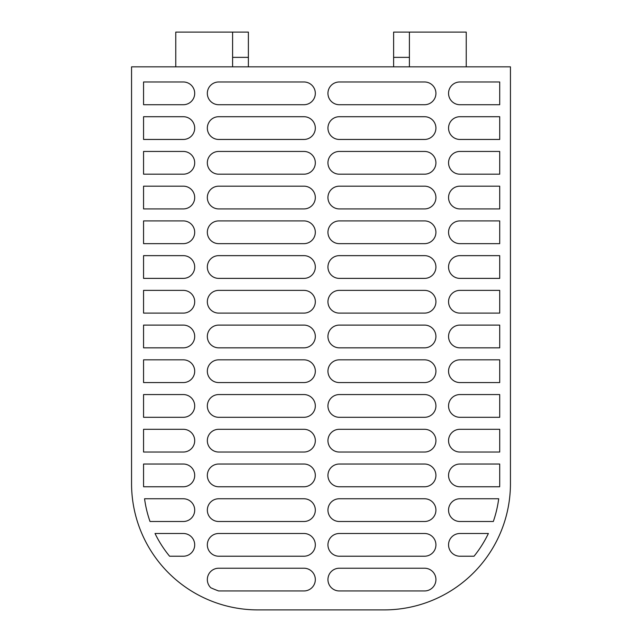 <?xml version="1.0" encoding="UTF-8"?>
<svg xmlns="http://www.w3.org/2000/svg" width="642" height="642" viewBox="0 0 642 642"><rect width="100%" height="100%" fill="white"/><g stroke="black" fill="none" stroke-linecap="round" stroke-linejoin="round"><path stroke-width="0.96" d="M218.697 568.226A11.363 11.363 0 0 0 210.817 587.775A114.3 114.3 0 0 0 218.617 590.953A11.363 11.363 0 0 0 218.697 590.953L303.947 590.953A11.363 11.363 0 0 0 315.318 579.59A11.363 11.363 0 0 0 303.947 568.226L218.697 568.226M499.709 483.603L499.709 464.03L459.921 464.03A11.363 11.363 0 0 0 448.557 475.393A11.363 11.363 0 0 0 459.921 486.764L499.661 486.764A115.56 115.56 0 0 0 499.709 483.603M131.554 483.603A126.297 126.297 0 0 0 257.851 609.9L384.149 609.9A126.297 126.297 0 0 0 510.446 483.603L510.446 66.832L131.554 66.832L131.554 483.603M150.019 521.497A114.3 114.3 0 0 1 144.562 498.762L183.339 498.762A11.363 11.363 0 0 1 194.703 510.125A11.363 11.363 0 0 1 183.339 521.497L150.019 521.497M169.592 556.221A114.3 114.3 0 0 1 155.019 533.494L183.339 533.494A11.363 11.363 0 0 1 194.703 544.857A11.363 11.363 0 0 1 183.339 556.221L169.592 556.221M143.599 486.764A114.3 114.3 0 0 1 143.559 483.603L143.559 464.03L183.339 464.03A11.363 11.363 0 0 1 194.703 475.393A11.363 11.363 0 0 1 183.339 486.764L143.599 486.764M488.385 533.494A115.56 115.56 0 0 1 474.037 556.221L459.921 556.221A11.363 11.363 0 0 1 448.557 544.857A11.363 11.363 0 0 1 459.921 533.494L488.385 533.494M498.706 498.762A115.56 115.56 0 0 1 493.321 521.497L459.921 521.497A11.363 11.363 0 0 1 448.557 510.125A11.363 11.363 0 0 1 459.921 498.762L498.706 498.762M339.313 590.953L424.563 590.953A11.363 11.363 0 0 0 435.926 579.59A11.363 11.363 0 0 0 424.563 568.226L339.313 568.226A11.363 11.363 0 0 0 327.95 579.59A11.363 11.363 0 0 0 339.313 590.953M339.313 556.221L424.563 556.221A11.363 11.363 0 0 0 435.926 544.857A11.363 11.363 0 0 0 424.563 533.494L339.313 533.494A11.363 11.363 0 0 0 327.95 544.857A11.363 11.363 0 0 0 339.313 556.221M303.947 533.494L218.697 533.494A11.363 11.363 0 0 0 207.334 544.857A11.363 11.363 0 0 0 218.697 556.221L303.947 556.221A11.363 11.363 0 0 0 315.318 544.857A11.363 11.363 0 0 0 303.947 533.494M339.313 521.497L424.563 521.497A11.363 11.363 0 0 0 435.926 510.125A11.363 11.363 0 0 0 424.563 498.762L339.313 498.762A11.363 11.363 0 0 0 327.95 510.125A11.363 11.363 0 0 0 339.313 521.497M303.947 498.762L218.697 498.762A11.363 11.363 0 0 0 207.334 510.125A11.363 11.363 0 0 0 218.697 521.497L303.947 521.497A11.363 11.363 0 0 0 315.318 510.125A11.363 11.363 0 0 0 303.947 498.762M339.313 486.764L424.563 486.764A11.363 11.363 0 0 0 435.926 475.393A11.363 11.363 0 0 0 424.563 464.03L339.313 464.03A11.363 11.363 0 0 0 327.95 475.393A11.363 11.363 0 0 0 339.313 486.764M303.947 464.03L218.697 464.03A11.363 11.363 0 0 0 207.334 475.393A11.363 11.363 0 0 0 218.697 486.764L303.947 486.764A11.363 11.363 0 0 0 315.318 475.393A11.363 11.363 0 0 0 303.947 464.03M339.313 452.032L424.563 452.032A11.363 11.363 0 0 0 435.926 440.661A11.363 11.363 0 0 0 424.563 429.297L339.313 429.297A11.363 11.363 0 0 0 327.95 440.661A11.363 11.363 0 0 0 339.313 452.032M459.921 452.032L499.709 452.032L499.709 429.297L459.921 429.297A11.363 11.363 0 0 0 448.557 440.661A11.363 11.363 0 0 0 459.921 452.032M183.339 429.297L143.559 429.297L143.559 452.032L183.339 452.032A11.363 11.363 0 0 0 194.703 440.661A11.363 11.363 0 0 0 183.339 429.297M303.947 429.297L218.697 429.297A11.363 11.363 0 0 0 207.334 440.661A11.363 11.363 0 0 0 218.697 452.032L303.947 452.032A11.363 11.363 0 0 0 315.318 440.661A11.363 11.363 0 0 0 303.947 429.297M339.313 417.3L424.563 417.3A11.363 11.363 0 0 0 435.926 405.937A11.363 11.363 0 0 0 424.563 394.565L339.313 394.565A11.363 11.363 0 0 0 327.95 405.937A11.363 11.363 0 0 0 339.313 417.3M459.921 417.3L499.709 417.3L499.709 394.565L459.921 394.565A11.363 11.363 0 0 0 448.557 405.937A11.363 11.363 0 0 0 459.921 417.3M183.339 394.565L143.559 394.565L143.559 417.3L183.339 417.3A11.363 11.363 0 0 0 194.703 405.937A11.363 11.363 0 0 0 183.339 394.565M303.947 394.565L218.697 394.565A11.363 11.363 0 0 0 207.334 405.937A11.363 11.363 0 0 0 218.697 417.3L303.947 417.3A11.363 11.363 0 0 0 315.318 405.937A11.363 11.363 0 0 0 303.947 394.565M339.313 382.568L424.563 382.568A11.363 11.363 0 0 0 435.926 371.204A11.363 11.363 0 0 0 424.563 359.833L339.313 359.833A11.363 11.363 0 0 0 327.95 371.204A11.363 11.363 0 0 0 339.313 382.568M459.921 382.568L499.709 382.568L499.709 359.833L459.921 359.833A11.363 11.363 0 0 0 448.557 371.204A11.363 11.363 0 0 0 459.921 382.568M183.339 359.833L143.559 359.833L143.559 382.568L183.339 382.568A11.363 11.363 0 0 0 194.703 371.204A11.363 11.363 0 0 0 183.339 359.833M303.947 359.833L218.697 359.833A11.363 11.363 0 0 0 207.334 371.204A11.363 11.363 0 0 0 218.697 382.568L303.947 382.568A11.363 11.363 0 0 0 315.318 371.204A11.363 11.363 0 0 0 303.947 359.833M339.313 347.836L424.563 347.836A11.363 11.363 0 0 0 435.926 336.472A11.363 11.363 0 0 0 424.563 325.101L339.313 325.101A11.363 11.363 0 0 0 327.95 336.472A11.363 11.363 0 0 0 339.313 347.836M459.921 347.836L499.709 347.836L499.709 325.101L459.921 325.101A11.363 11.363 0 0 0 448.557 336.472A11.363 11.363 0 0 0 459.921 347.836M183.339 325.101L143.559 325.101L143.559 347.836L183.339 347.836A11.363 11.363 0 0 0 194.703 336.472A11.363 11.363 0 0 0 183.339 325.101M303.947 325.101L218.697 325.101A11.363 11.363 0 0 0 207.334 336.472A11.363 11.363 0 0 0 218.697 347.836L303.947 347.836A11.363 11.363 0 0 0 315.318 336.472A11.363 11.363 0 0 0 303.947 325.101M339.313 313.103L424.563 313.103A11.363 11.363 0 0 0 435.926 301.74A11.363 11.363 0 0 0 424.563 290.377L339.313 290.377A11.363 11.363 0 0 0 327.95 301.74A11.363 11.363 0 0 0 339.313 313.103M459.921 313.103L499.709 313.103L499.709 290.377L459.921 290.377A11.363 11.363 0 0 0 448.557 301.74A11.363 11.363 0 0 0 459.921 313.103M183.339 290.377L143.559 290.377L143.559 313.103L183.339 313.103A11.363 11.363 0 0 0 194.703 301.74A11.363 11.363 0 0 0 183.339 290.377M303.947 290.377L218.697 290.377A11.363 11.363 0 0 0 207.334 301.74A11.363 11.363 0 0 0 218.697 313.103L303.947 313.103A11.363 11.363 0 0 0 315.318 301.74A11.363 11.363 0 0 0 303.947 290.377M339.313 278.379L424.563 278.379A11.363 11.363 0 0 0 435.926 267.008A11.363 11.363 0 0 0 424.563 255.644L339.313 255.644A11.363 11.363 0 0 0 327.95 267.008A11.363 11.363 0 0 0 339.313 278.379M459.921 278.379L499.709 278.379L499.709 255.644L459.921 255.644A11.363 11.363 0 0 0 448.557 267.008A11.363 11.363 0 0 0 459.921 278.379M183.339 255.644L143.559 255.644L143.559 278.379L183.339 278.379A11.363 11.363 0 0 0 194.703 267.008A11.363 11.363 0 0 0 183.339 255.644M303.947 255.644L218.697 255.644A11.363 11.363 0 0 0 207.334 267.008A11.363 11.363 0 0 0 218.697 278.379L303.947 278.379A11.363 11.363 0 0 0 315.318 267.008A11.363 11.363 0 0 0 303.947 255.644M339.313 243.647L424.563 243.647A11.363 11.363 0 0 0 435.926 232.276A11.363 11.363 0 0 0 424.563 220.912L339.313 220.912A11.363 11.363 0 0 0 327.95 232.276A11.363 11.363 0 0 0 339.313 243.647M459.921 243.647L499.709 243.647L499.709 220.912L459.921 220.912A11.363 11.363 0 0 0 448.557 232.276A11.363 11.363 0 0 0 459.921 243.647M183.339 220.912L143.559 220.912L143.559 243.647L183.339 243.647A11.363 11.363 0 0 0 194.703 232.276A11.363 11.363 0 0 0 183.339 220.912M303.947 220.912L218.697 220.912A11.363 11.363 0 0 0 207.334 232.276A11.363 11.363 0 0 0 218.697 243.647L303.947 243.647A11.363 11.363 0 0 0 315.318 232.276A11.363 11.363 0 0 0 303.947 220.912M339.313 208.915L424.563 208.915A11.363 11.363 0 0 0 435.926 197.543A11.363 11.363 0 0 0 424.563 186.18L339.313 186.18A11.363 11.363 0 0 0 327.95 197.543A11.363 11.363 0 0 0 339.313 208.915M459.921 208.915L499.709 208.915L499.709 186.18L459.921 186.18A11.363 11.363 0 0 0 448.557 197.543A11.363 11.363 0 0 0 459.921 208.915M183.339 186.18L143.559 186.18L143.559 208.915L183.339 208.915A11.363 11.363 0 0 0 194.703 197.543A11.363 11.363 0 0 0 183.339 186.18M303.947 186.18L218.697 186.18A11.363 11.363 0 0 0 207.334 197.543A11.363 11.363 0 0 0 218.697 208.915L303.947 208.915A11.363 11.363 0 0 0 315.318 197.543A11.363 11.363 0 0 0 303.947 186.18M339.313 174.183L424.563 174.183A11.363 11.363 0 0 0 435.926 162.819A11.363 11.363 0 0 0 424.563 151.448L339.313 151.448A11.363 11.363 0 0 0 327.95 162.819A11.363 11.363 0 0 0 339.313 174.183M459.921 174.183L499.709 174.183L499.709 151.448L459.921 151.448A11.363 11.363 0 0 0 448.557 162.819A11.363 11.363 0 0 0 459.921 174.183M183.339 151.448L143.559 151.448L143.559 174.183L183.339 174.183A11.363 11.363 0 0 0 194.703 162.819A11.363 11.363 0 0 0 183.339 151.448M303.947 151.448L218.697 151.448A11.363 11.363 0 0 0 207.334 162.819A11.363 11.363 0 0 0 218.697 174.183L303.947 174.183A11.363 11.363 0 0 0 315.318 162.819A11.363 11.363 0 0 0 303.947 151.448M339.313 139.45L424.563 139.45A11.363 11.363 0 0 0 435.926 128.087A11.363 11.363 0 0 0 424.563 116.716L339.313 116.716A11.363 11.363 0 0 0 327.95 128.087A11.363 11.363 0 0 0 339.313 139.45M459.921 139.45L499.709 139.45L499.709 116.716L459.921 116.716A11.363 11.363 0 0 0 448.557 128.087A11.363 11.363 0 0 0 459.921 139.45M183.339 116.716L143.559 116.716L143.559 139.45L183.339 139.45A11.363 11.363 0 0 0 194.703 128.087A11.363 11.363 0 0 0 183.339 116.716M303.947 116.716L218.697 116.716A11.363 11.363 0 0 0 207.334 128.087A11.363 11.363 0 0 0 218.697 139.45L303.947 139.45A11.363 11.363 0 0 0 315.318 128.087A11.363 11.363 0 0 0 303.947 116.716M339.313 104.718L424.563 104.718A11.363 11.363 0 0 0 435.926 93.355A11.363 11.363 0 0 0 424.563 81.983L339.313 81.983A11.363 11.363 0 0 0 327.95 93.355A11.363 11.363 0 0 0 339.313 104.718M459.921 104.718L499.709 104.718L499.709 81.983L459.921 81.983A11.363 11.363 0 0 0 448.557 93.355A11.363 11.363 0 0 0 459.921 104.718M183.339 81.983L143.559 81.983L143.559 104.718L183.339 104.718A11.363 11.363 0 0 0 194.703 93.355A11.363 11.363 0 0 0 183.339 81.983M303.947 81.983L218.697 81.983A11.363 11.363 0 0 0 207.334 93.355A11.363 11.363 0 0 0 218.697 104.718L303.947 104.718A11.363 11.363 0 0 0 315.318 93.355A11.363 11.363 0 0 0 303.947 81.983M466.236 66.832L466.236 32.1L409.403 32.1L409.403 66.832M393.618 66.832L393.618 32.1L409.403 32.1M393.618 57.363L409.403 57.363M232.597 66.832L232.597 32.1L175.764 32.1L175.764 66.832M248.382 66.832L248.382 57.363L232.597 57.363M248.382 57.363L248.382 32.1L232.597 32.1"/></g></svg>
